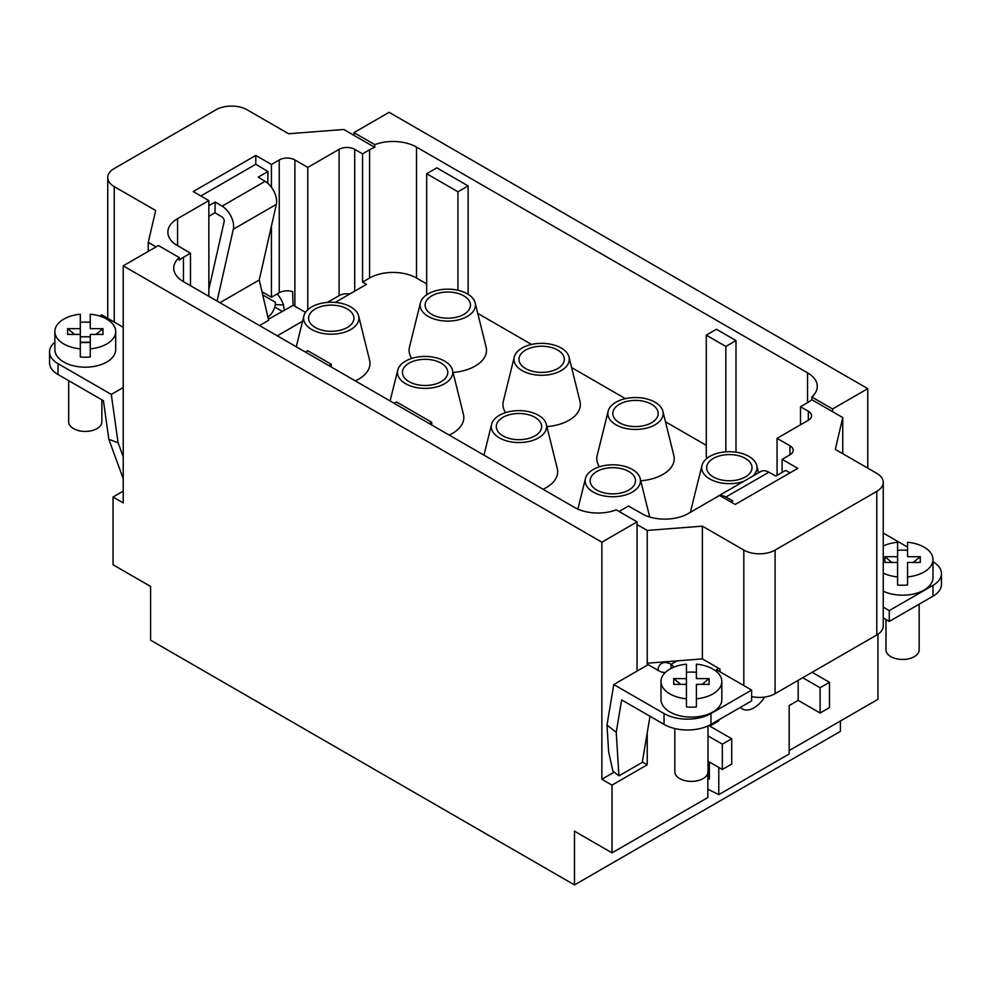 <?xml version="1.0" encoding="UTF-8"?>
<svg xmlns="http://www.w3.org/2000/svg" width="991" height="991" viewBox="0 0 991 991"><rect width="100%" height="100%" fill="white"/><g stroke="black" fill="none" stroke-linecap="round" stroke-linejoin="round"><path stroke-width="1.49" d="M453.048 372.43A38.711 22.347 0 0 0 486.11 347.123L475.16 302.874A27.649 15.967 180 0 1 460.158 319.399A27.649 15.967 180 0 1 428.236 316.414A27.649 15.967 180 0 1 420.419 302.874A27.649 15.967 180 0 1 439.05 289.979A27.649 15.967 180 0 1 467.343 293.832A27.649 15.967 180 0 1 475.16 302.874M123.218 491.164L113.048 497.036L113.048 564.771L150.595 586.437L150.595 640.174L574.495 884.913L840.405 731.383L840.405 721.002M574.495 884.913L574.495 831.176L612.029 852.855L707.847 797.532L707.847 773.129M789.183 750.571L877.952 699.324L877.952 634.24M614.16 772.15L601.871 779.248L601.871 542.188L637.064 521.861L637.064 671.093M637.064 521.861L616.253 509.845A33.186 19.163 180 0 1 574.495 507.417L183.446 281.642A33.186 19.163 180 0 1 173.722 268.103A33.186 19.163 180 0 1 179.222 257.536L158.411 245.52L123.218 265.836L601.871 542.188M123.218 265.836L123.218 502.908L113.048 497.036M601.871 779.248L612.029 785.12L612.029 852.855M616.229 732.299L618.929 775.866L612.921 771.184L608.635 751.773L606.987 725.078L616.229 732.299L621.654 699.906L664.044 724.384A33.186 19.163 0 0 0 710.968 724.384L751.636 700.897L751.636 690.07L710.968 713.545A33.186 19.163 180 0 1 664.044 713.545L613.776 684.533L606.987 725.078M612.029 785.12L647.222 764.792L642.341 761.98M637.064 524.573L647.222 530.445L647.222 665.221M647.222 732.783L647.222 764.792M102.977 334.413L102.977 328.665L90.255 328.665L90.255 314.221A30.411 17.565 180 0 1 115.699 331.539A30.411 17.565 180 0 1 90.255 348.869L90.255 334.413L102.977 334.413M647.222 530.445L702.371 526.159L743.82 550.079A22.124 12.772 180 0 0 775.098 550.079L876.775 491.387A22.124 12.772 180 0 0 883.254 482.357L883.254 625.953A22.124 12.772 0 0 1 876.775 634.983L876.775 491.387M618.954 511.406A33.186 19.163 180 0 0 621.419 510.13L628.455 506.054L644.261 514.998A33.186 19.163 0 0 0 688.287 513.511L719.577 495.45L735.211 504.481L797.78 468.359L782.147 459.329L789.963 454.807A11.062 6.392 0 0 0 793.196 450.298A11.062 6.392 0 0 0 789.963 445.777L777.055 438.332L808.346 420.271A11.062 6.392 -0 0 0 811.579 415.749A11.062 6.392 -0 0 0 808.346 411.24L800.517 406.719L807.554 402.656A33.186 19.163 0 0 0 811.778 399.67L842.759 417.558L835.326 449.394L876.775 473.326A22.124 12.772 180 0 1 883.254 482.357M777.055 475.358L777.055 438.332M709.395 762.005L709.395 779.087L707.847 778.319M832.589 411.686L832.589 408.973L811.778 396.97L811.778 399.67M673.471 667.302A8.3 4.794 0 0 0 671.068 664.329A18.804 10.851 60 0 0 661.666 663.4A18.804 10.851 60 0 0 658.173 668.541L658.173 670.424M740.426 707.376A23.227 13.416 120 0 0 742.37 708.961A23.227 13.416 120 0 0 753.978 707.809A23.227 13.416 120 0 0 764.68 697.057M718.785 719.875L718.785 720.915L709.791 726.106L731.717 738.766L731.717 764.049L722.34 769.474L708.008 761.199M718.785 767.418L718.785 794.621L789.183 753.965L789.183 705.555L798.176 700.364L820.114 713.024L820.114 687.742L802.747 677.72M798.176 680.359L798.176 700.364M790 472.856L785.615 470.415L775.842 476.064L768.905 472.199A16.587 9.576 -120 0 0 760.815 471.493L717.806 496.33A16.587 9.576 60 0 1 718.871 495.847M716.852 497.024A16.587 9.576 60 0 1 717.806 496.33M719.875 495.624A16.587 9.576 60 0 1 725.895 497.036L732.82 500.889L730.912 501.991M782.147 459.329L782.147 472.422M522.096 370.597A27.649 15.967 180 0 1 514.267 357.057A27.649 15.967 180 0 1 532.898 344.162A27.649 15.967 180 0 1 561.191 348.027A27.649 15.967 180 0 1 569.02 357.057A27.649 15.967 180 0 1 554.006 373.595A27.649 15.967 180 0 1 522.096 370.597M525.614 368.565A22.669 13.094 0 0 0 550.327 371.402A22.669 13.094 0 0 0 564.313 359.312A22.669 13.094 0 0 0 557.673 350.058A22.669 13.094 0 0 0 532.972 347.222A22.669 13.094 0 0 0 518.974 359.312A22.669 13.094 0 0 0 525.614 368.565M686.441 698.816A30.411 17.565 180 0 1 660.997 681.486A30.411 17.565 180 0 1 686.441 664.168L686.441 678.612L673.719 678.612L673.719 684.36L686.441 684.36L686.441 706.942A30.411 17.565 180 0 0 691.408 707.178A30.411 17.565 180 0 0 696.388 706.942L696.388 684.36L709.11 684.36L709.11 678.612L702.074 684.36M709.11 678.612L696.388 678.612L696.388 664.168A30.411 17.565 180 0 1 721.832 681.486A30.411 17.565 180 0 1 696.388 698.816M696.388 664.168L696.388 678.612M123.218 387.543L111.302 394.43L58.011 363.66A28.9 16.686 180 0 1 49.55 351.855L49.55 362.694A28.9 16.686 0 0 0 58.011 374.499L103.423 400.711L108.849 439.31L123.218 478.703M719.962 671.774L719.962 669.074L718.785 668.392L716.443 669.743L751.636 690.07M647.222 663.202L702.371 658.904L718.785 668.392M842.759 417.558L842.759 453.68M933.002 561.773A28.9 16.686 180 0 1 941.45 573.566A28.9 16.686 180 0 1 932.989 585.371L889.286 610.592L883.254 607.111M883.254 533.059L907.558 547.094M883.254 546.016A30.411 17.565 180 0 1 897.598 542.25L897.598 585.024A30.411 17.565 180 0 0 902.578 585.26A30.411 17.565 180 0 0 907.558 585.024L907.558 562.442L920.28 562.442L920.28 556.694L907.558 556.694L907.558 542.25A30.411 17.565 180 0 1 933.002 559.568L933.002 577.629A30.411 17.565 180 0 1 902.578 595.195A30.411 17.565 180 0 1 883.254 591.193M889.286 610.592L889.286 621.431L883.254 617.95M941.45 573.566L941.45 584.405A28.9 16.686 0 0 1 932.989 596.198L889.286 621.431M311.707 329.507A27.649 15.967 180 0 1 303.89 315.968A27.649 15.967 180 0 1 322.509 303.073A27.649 15.967 180 0 1 350.814 306.937A27.649 15.967 180 0 1 358.631 315.968A27.649 15.967 180 0 1 343.629 332.505A27.649 15.967 180 0 1 311.707 329.507M885.991 619.524L885.991 649.885A16.587 9.576 0 0 0 890.847 656.661A16.587 9.576 0 0 0 908.933 658.73A16.587 9.576 0 0 0 919.165 649.885L919.165 604.176M832.589 408.973L867.782 388.658L867.782 468.136M867.782 388.658L389.129 112.317L353.936 132.633L353.936 135.346L343.778 129.474L288.629 133.76L247.18 109.828A22.124 12.772 180 0 0 215.902 109.828L114.225 168.532A22.124 12.772 180 0 0 107.746 177.562L107.746 318.322M807.554 402.656L807.554 372.851L416.505 147.089A33.186 19.163 180 0 0 374.747 144.649L353.936 132.633M807.554 372.851A33.186 19.163 180 0 1 817.278 386.403A33.186 19.163 180 0 1 811.778 396.97M374.747 144.649L374.747 147.362L353.936 135.346M335.169 302.416L366.447 284.355L362.545 282.101L362.545 153.853L354.716 149.344A11.062 6.392 -0 0 0 339.083 149.344L307.792 167.405L294.884 159.947A11.062 6.392 0 0 0 279.251 159.96L271.423 164.469L255.789 155.438L193.22 191.56L208.853 200.591L177.575 218.652A33.186 19.163 -0 0 0 167.851 232.204A33.186 19.163 -0 0 0 174.998 244.071L190.483 253.201L183.446 257.264A33.186 19.163 0 0 0 179.222 260.237L179.222 257.536M362.545 153.853L369.581 149.79A33.186 19.163 180 0 1 374.747 147.362M156.07 246.87L148.241 242.361L155.674 210.526L114.225 186.593A22.124 12.772 180 0 1 107.746 177.562M307.792 167.405L307.792 309.774M271.423 226.097L271.423 297.226L279.239 292.717A11.062 6.392 180 0 1 292.692 291.726L293.051 305.401A11.062 6.392 180 0 1 294.884 306.256L305.513 312.388M349.761 293.993A11.062 6.392 180 0 0 339.083 295.64L327.352 302.416M362.545 282.101L369.581 278.037A33.186 19.163 180 0 1 416.505 278.037L426.675 283.909M426.675 173.722L457.953 191.783L468.124 185.912L436.845 167.851L426.675 173.722L426.675 294.822M468.124 185.912L468.124 294.302M477.773 313.404L531.548 344.447M571.621 367.587L625.395 398.63M665.481 421.77L706.273 445.331M706.273 335.156L725.833 346.441L735.991 340.57L716.443 329.285L706.273 335.156L706.273 457.074L707.586 457.83M735.991 340.57L735.991 452.181M800.517 406.719L800.517 424.78M463.825 295.875A22.669 13.094 0 0 0 439.112 293.026A22.669 13.094 0 0 0 425.114 305.129A22.669 13.094 0 0 0 431.754 314.382A22.669 13.094 0 0 0 456.467 317.219A22.669 13.094 0 0 0 470.465 305.129A22.669 13.094 0 0 0 463.825 295.875M514.267 357.057L503.317 401.305A38.711 22.347 0 0 0 505.596 412.615M546.896 426.613A38.711 22.347 0 0 0 579.97 401.305L569.02 357.057M608.127 411.24A27.649 15.967 180 0 1 626.758 398.357A27.649 15.967 180 0 1 655.051 402.21A27.649 15.967 180 0 1 662.868 411.24A27.649 15.967 180 0 1 647.866 427.778A27.649 15.967 180 0 1 615.944 424.78A27.649 15.967 180 0 1 608.127 411.24L597.177 455.488A38.711 22.347 0 0 0 599.444 466.798M640.756 480.796A38.711 22.347 0 0 0 673.818 455.488L662.868 411.24M743.919 481.254A27.649 15.967 180 0 1 709.791 478.975A27.649 15.967 180 0 1 701.975 465.423L691.024 509.671A38.711 22.347 0 0 0 690.653 512.149M355.323 380.878A38.711 22.347 0 0 0 369.581 360.216L358.631 315.968M449.183 435.061A38.711 22.347 0 0 0 463.429 414.399L452.478 370.151A27.649 15.967 180 0 1 437.477 386.688A27.649 15.967 180 0 1 405.554 383.69A27.649 15.967 180 0 1 397.738 370.151A27.649 15.967 180 0 1 416.369 357.255A27.649 15.967 180 0 1 444.662 361.12A27.649 15.967 180 0 1 452.478 370.151M543.031 489.257A38.711 22.347 0 0 0 557.289 468.582L546.338 424.334A27.649 15.967 180 0 1 531.325 440.871A27.649 15.967 180 0 1 499.414 437.886A27.649 15.967 180 0 1 491.586 424.334A27.649 15.967 180 0 1 510.216 411.451A27.649 15.967 180 0 1 538.522 415.303A27.649 15.967 180 0 1 546.338 424.334M420.419 302.874L409.469 347.123A38.711 22.347 0 0 0 411.748 358.432M277.294 335.825L302.577 321.233M190.483 253.201L190.483 285.705M701.975 465.423A27.649 15.967 180 0 1 720.606 452.54A27.649 15.967 180 0 1 748.899 456.393A27.649 15.967 180 0 1 756.728 465.423A27.649 15.967 180 0 1 752.85 476.089M267.075 182.691L267.793 182.282L267.954 171.542L258.18 177.178L265.105 181.316A16.587 9.576 -120 0 1 276.328 204.394L259.246 279.995L268.648 320.304L259.518 325.568M293.051 305.401L268.35 319.313M208.853 296.321L208.853 200.591M276.328 204.394L233.319 229.231A16.587 9.576 60 0 0 222.095 206.153L215.158 202.015L208.853 205.657M267.954 171.542L255.789 164.271L200.863 195.983M271.423 297.226L261.946 291.75M271.423 164.469L271.423 187.262M255.789 155.438L255.789 164.271M277.146 293.918A18.804 10.851 60 0 1 283.463 304.918L275.325 304.609L275.325 302.193L262.665 294.897M284.318 310.443L283.463 304.918M275.325 304.609L274.767 307.037L282.2 311.323M274.767 307.037A11.88 6.863 -60 0 1 267.805 317.219M208.853 289.261L224.177 221.513A3.32 1.92 60 0 0 221.934 216.893L214.997 212.755L208.853 216.298M214.997 212.755L215.158 202.015M233.319 229.231L217.079 301.066M259.246 279.995L219.915 302.701M315.225 327.476A22.669 13.094 0 0 0 339.938 330.313A22.669 13.094 0 0 0 353.936 318.222A22.669 13.094 0 0 0 347.296 308.969A22.669 13.094 0 0 0 322.583 306.132A22.669 13.094 0 0 0 308.585 318.222A22.669 13.094 0 0 0 315.225 327.476M897.598 556.694L884.889 556.694L884.889 562.442L897.598 562.442M891.925 562.442L884.889 556.694M148.241 242.361L148.241 251.392M99.608 316.055L101.714 314.828L123.218 327.253M88.893 322.236L90.255 321.443M49.55 351.855A28.9 16.686 180 0 1 54.864 342.217M115.699 331.539L115.699 349.6A30.411 17.565 180 0 1 85.288 367.165A30.411 17.565 180 0 1 54.864 349.6L54.864 331.539A30.411 17.565 180 0 1 80.308 314.221L80.308 328.665L67.586 328.665L67.586 334.413L80.308 334.413L80.308 348.869A30.411 17.565 180 0 1 54.864 331.539M933.002 559.568A30.411 17.565 180 0 1 907.558 576.898M111.302 394.43L118.09 442.766L108.849 439.31M123.218 456.826L118.09 442.766M907.558 542.25L907.558 556.694M725.833 346.441L725.833 451.846M920.28 556.694L913.244 562.442M745.381 458.424A22.669 13.094 0 0 0 720.668 455.587A22.669 13.094 0 0 0 706.67 467.678A22.669 13.094 0 0 0 713.322 476.944A22.669 13.094 0 0 0 738.022 479.78A22.669 13.094 0 0 0 752.02 467.678A22.669 13.094 0 0 0 745.381 458.424M897.598 576.898A30.411 17.565 180 0 1 883.254 573.132M897.598 550.377A30.411 17.565 180 0 1 902.578 550.141A30.411 17.565 180 0 1 907.558 550.377M102.977 328.665L95.941 334.413M74.622 334.413L67.586 328.665M457.953 191.783L457.953 290.276M90.255 342.217L80.308 342.217M718.785 794.621L707.847 789.183M80.308 348.869L80.308 356.995A30.411 17.565 180 0 0 85.288 357.231A30.411 17.565 180 0 0 90.255 356.995L90.255 348.869M429.413 423.653L431.754 422.302L396.561 401.974L394.22 403.337M431.754 422.302L431.754 425.003M708.008 735.904L722.34 744.179L722.34 769.474M328.913 365.629L331.254 364.279L307.792 350.727L305.451 352.09M331.254 364.279L331.254 366.98M674.821 728.534L674.821 771.803A16.587 9.576 0 0 0 679.677 778.567A16.587 9.576 0 0 0 691.916 781.379A16.587 9.576 0 0 0 708.008 771.803L708.008 725.908M820.114 713.024L829.492 707.599L829.492 682.316L812.137 672.294M90.255 314.221L90.255 328.665M80.308 336.791L90.255 336.791M80.308 328.665L80.308 334.413M829.492 682.316L820.114 687.742M722.34 744.179L731.717 738.766M717.88 720.395L718.785 720.915M68.689 380.655L68.689 421.856A16.587 9.576 0 0 0 73.545 428.62A16.587 9.576 0 0 0 91.63 430.701A16.587 9.576 0 0 0 101.875 421.856L101.875 399.819M502.933 435.842A22.669 13.094 0 0 0 527.646 438.691A22.669 13.094 0 0 0 541.643 426.588A22.669 13.094 0 0 0 534.991 417.335A22.669 13.094 0 0 0 510.291 414.498A22.669 13.094 0 0 0 496.293 426.588A22.669 13.094 0 0 0 502.933 435.842M721.832 681.486L721.832 699.547A30.411 17.565 180 0 1 691.408 717.112A30.411 17.565 180 0 1 660.997 699.547L660.997 681.486M686.441 672.294A30.411 17.565 180 0 1 691.408 672.059A30.411 17.565 180 0 1 696.388 672.294M90.255 342.539L80.308 342.539M613.776 684.533L648.188 664.664L659.337 671.105A8.3 4.794 0 0 0 665.271 672.505M702.371 658.904L702.371 526.159M441.144 363.152A22.669 13.094 0 0 0 416.431 360.315A22.669 13.094 0 0 0 402.433 372.405A22.669 13.094 0 0 0 409.072 381.659A22.669 13.094 0 0 0 433.785 384.496A22.669 13.094 0 0 0 447.783 372.405A22.669 13.094 0 0 0 441.144 363.152M628.851 471.518A22.669 13.094 0 0 0 604.138 468.681A22.669 13.094 0 0 0 590.14 480.771A22.669 13.094 0 0 0 596.78 490.037A22.669 13.094 0 0 0 621.493 492.874A22.669 13.094 0 0 0 635.491 480.771A22.669 13.094 0 0 0 628.851 471.518M651.533 404.241A22.669 13.094 0 0 0 626.82 401.405A22.669 13.094 0 0 0 612.822 413.495A22.669 13.094 0 0 0 619.462 422.748A22.669 13.094 0 0 0 644.175 425.585A22.669 13.094 0 0 0 658.173 413.495A22.669 13.094 0 0 0 651.533 404.241M632.369 469.486A27.649 15.967 180 0 1 640.186 478.517A27.649 15.967 180 0 1 625.185 495.054A27.649 15.967 180 0 1 593.262 492.069A27.649 15.967 180 0 1 585.446 478.517A27.649 15.967 180 0 1 604.076 465.634A27.649 15.967 180 0 1 632.369 469.486M751.636 696.599A22.124 12.772 0 0 0 775.098 693.675L876.775 634.983M80.308 322.348A30.411 17.565 180 0 1 85.288 322.112A30.411 17.565 180 0 1 90.255 322.348M618.929 775.866L642.267 762.389L649.997 716.27M673.719 678.612L680.755 684.36M686.441 678.612L686.441 684.36M789.963 454.807L789.963 445.777M671.068 668.43L671.068 664.329L677.051 660.873M768.905 472.199L725.895 497.036M932.989 596.198L932.989 585.371M294.884 159.947L294.884 306.256M339.083 295.64L339.083 149.344M354.716 149.344L354.716 291.131M369.581 278.037L369.581 149.79M416.505 147.089L416.505 278.037M808.346 420.271L808.346 411.24M183.446 257.264L183.446 281.642M177.575 218.652L177.575 245.743M222.095 206.153L265.105 181.316M279.239 292.717L279.239 159.96M114.225 186.593L114.225 322.063M58.011 363.66L58.011 374.499M743.82 685.549L743.82 550.079M775.098 550.079L775.098 693.675M710.968 713.545L710.968 724.384M664.044 724.384L664.044 713.545M303.89 315.968L296.259 346.776M756.728 465.423L758.549 472.806M397.738 370.151L390.107 400.959M661.666 663.4L664.329 661.864M491.586 424.334L483.967 455.154M585.446 478.517L577.864 509.114M640.186 478.517L649.712 517.017"/></g></svg>
